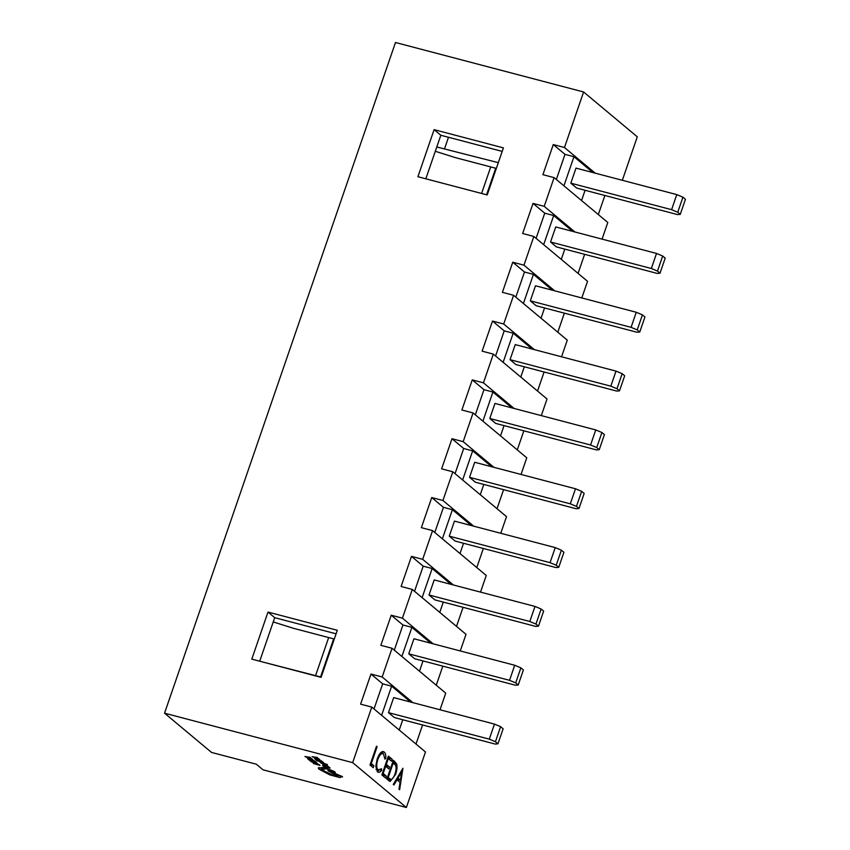 <?xml version="1.0" encoding="UTF-8"?>
<svg xmlns="http://www.w3.org/2000/svg" width="850" height="850" viewBox="0 0 850 850"><rect width="100%" height="100%" fill="white"/><g stroke="black" fill="none" stroke-linecap="round" stroke-linejoin="round"><path stroke-width="1.27" d="M393.252 784.433L402.921 768.262L399.617 789.746L398.969 789.204L400.053 782.34L397.014 779.801L393.911 784.975L393.252 784.433M371.79 707.104L425.489 751.963L406.364 807.5L352.665 762.641L371.79 707.104L360.591 704.161L370.961 674.039L382.16 676.982L392.041 648.274L380.842 645.331L391.223 615.209L402.411 618.152L433.128 643.801M395.547 774.531L390.108 781.49L386.888 779.11L393.369 760.282L396.621 763.874C397.386 766.732 397.035 770.281 395.547 774.531L394.836 774.35M385.677 778.101L381.894 774.945L388.376 756.117L392.158 759.273L391.499 761.207L388.312 758.551L386.314 764.341L389.502 766.997L388.843 768.931L385.656 766.275L383.159 773.511L386.346 776.178L385.677 778.101M383.531 753.939C381.618 752.781 379.706 754.619 377.814 759.433C376.274 764.617 376.369 768.102 378.091 769.898L381.565 768.761L381.714 770.323C380.056 772.331 378.632 772.841 377.432 771.832L375.796 766.232L377.251 758.806C379.567 752.877 381.894 750.624 384.232 752.037C385.454 753.026 385.974 755.151 385.815 758.423L384.891 759.114L383.531 753.939L380.428 752.962M383.382 751.581L382.479 751.57M376.051 769.367L378.749 770.259L376.082 769.473M378.293 772.289L377.432 771.832M373.203 767.678L370.016 765.021L376.497 746.194L377.103 746.693L371.291 763.597L373.873 765.744L373.203 767.678M406.364 807.5L263.033 769.813L256.317 764.203L211.533 752.431L164.549 713.182L352.665 762.641M402.411 618.152L412.303 589.443L401.104 586.5L411.474 556.378L422.673 559.321L432.554 530.612L421.366 527.669L431.736 497.547L442.935 500.491L452.816 471.782L441.618 468.839L451.987 438.717L463.186 441.66L473.078 412.951L461.879 410.008L472.249 379.886L483.448 382.829L493.329 354.121L482.131 351.178L492.501 321.056L503.699 323.999L513.591 295.29L502.392 292.347L512.763 262.225L523.961 265.168L533.842 236.459L522.644 233.506L533.024 203.384L544.213 206.337L554.104 177.618L542.906 174.675L553.276 144.553L564.474 147.507L595.181 173.156M554.104 177.618L607.803 222.477L602.066 239.126M553.276 144.553L564.995 154.349L556.336 179.488M591.334 172.146L591.579 171.424L573.952 156.708L564.995 154.349M598.315 214.561L604.881 195.489M533.842 236.459L587.541 281.308L581.814 297.957M544.213 206.337L574.919 231.986M533.024 203.384L544.744 213.18L536.084 238.319M571.072 230.977L571.317 230.254L553.701 215.539L544.744 213.18M578.064 273.392L584.619 254.32M513.591 295.29L567.29 340.138L561.553 356.788M523.961 265.168L554.668 290.817M512.763 262.225L524.482 272.011L515.822 297.149M550.811 289.808L551.066 289.085L533.439 274.369L524.482 272.011M557.802 332.223L564.368 313.151M493.329 354.121L547.028 398.979L541.301 415.618M503.699 323.999L534.406 349.647M492.501 321.056L504.22 330.841L495.571 355.991M530.559 348.638L530.804 347.916L513.188 333.2L504.22 330.841M537.54 391.053L544.106 371.981M473.078 412.951L526.766 457.81L521.039 474.449M483.448 382.829L514.154 408.478M472.249 379.886L483.969 389.672L475.309 414.821M510.297 407.469L510.553 406.746L492.926 392.031L483.969 389.672M517.289 449.884L523.855 430.812M452.816 471.782L506.515 516.641L500.777 533.279M463.186 441.66L493.892 467.309M451.987 438.717L463.707 448.502L455.047 473.652M490.046 466.299L490.291 465.577L472.664 450.861L463.707 448.502M497.027 508.714L503.593 489.642M432.554 530.612L486.253 575.471L480.526 592.11M442.935 500.491L473.641 526.139M431.736 497.547L443.456 507.333L434.796 532.483M469.784 525.13L470.029 524.418L452.413 509.692L443.456 507.333M476.776 567.545L483.342 548.484M412.303 589.443L466.002 634.302L460.264 650.941M422.673 559.321L453.379 584.97M411.474 556.378L423.194 566.164L414.534 591.313M449.533 583.961L449.777 583.249L432.151 568.523L423.194 566.164M456.514 626.376L463.08 607.314M392.041 648.274L445.74 693.133L440.013 709.771M391.223 615.209L402.942 624.994L394.283 650.144M429.271 642.791L429.516 642.079L411.899 627.353L402.942 624.994M436.263 685.206L442.818 666.145M382.16 676.982L412.866 702.631M370.961 674.039L382.681 683.836L374.021 708.974M409.009 701.622L409.264 700.91L391.638 686.184L382.681 683.836M416.001 744.037L422.567 724.976M164.549 713.182L395.484 42.5L583.599 91.97L637.298 136.818L622.327 180.296M321.098 677.354L337.301 630.286L267.994 612.064L251.791 659.133L321.098 677.354M434.106 129.646L417.902 176.715L487.209 194.937L503.413 147.868L434.106 129.646L440.821 135.256L425.829 178.798M564.474 147.507L583.599 91.97M495.72 168.226L486.582 194.767M333.668 638.881L320.567 676.929M336.09 633.813L274.709 617.674L259.717 661.215M502.201 151.396L440.821 135.256M399.234 730.033L402.762 719.769M391.638 686.184L381.608 715.307M388.503 712.651L394.379 717.559L495.146 744.058L497.951 743.835L503.136 728.779L500.618 726.676L494.466 724.094L393.688 697.595L388.503 712.651L489.281 739.149L494.466 724.094M497.951 743.835L495.433 741.731L500.618 726.676M495.433 741.731L489.281 739.149M321.183 677.089L262.958 662.065M419.486 671.202L423.024 660.939M411.899 627.353L401.869 656.476M408.754 653.82L414.63 658.729L515.408 685.227L518.213 685.004L523.398 669.938L520.88 667.845L514.717 665.263L413.939 638.764L408.754 653.82L509.533 680.319L514.717 665.263M439.748 612.372L443.286 602.108M432.151 568.523L422.121 597.646M429.016 594.989L434.892 599.898L535.67 626.397L538.464 626.174L543.649 611.107L541.131 609.004L534.979 606.433L434.201 579.934L429.016 594.989L529.794 621.488L534.979 606.433M460.009 553.541L463.537 543.278M452.413 509.692L442.382 538.815M449.267 536.159L455.143 541.067L555.921 567.566L558.726 567.343L563.911 552.277L561.393 550.173L555.231 547.602L454.463 521.103L449.267 536.159L550.046 562.657L555.231 547.602M480.261 494.711L483.799 484.447M472.664 450.861L462.634 479.984M469.529 477.328L475.405 482.237L576.183 508.736L578.977 508.513L584.162 493.446L581.655 491.342L575.492 488.771L474.714 462.272L469.529 477.328L570.308 503.827L575.492 488.771M500.522 435.88L504.05 425.606M492.926 392.031L482.896 421.154M489.791 418.498L495.656 423.406L596.434 449.905L599.239 449.682L604.424 434.616L601.906 432.512L595.754 429.93L494.976 403.431L489.791 418.498L590.569 444.996L595.754 429.93M520.774 377.049L524.312 366.775M513.188 333.2L503.158 362.323M510.043 359.667L515.918 364.576L616.696 391.074L619.491 390.851L624.686 375.785L622.168 373.681L616.006 371.099L515.227 344.601L510.043 359.667L610.821 386.166L616.006 371.099M541.036 318.219L544.563 307.944M533.439 274.369L523.409 303.493M530.304 300.836L536.18 305.745L636.947 332.244L639.753 332.021L644.938 316.954L642.419 314.851L636.268 312.269L535.489 285.77L530.304 300.836L631.082 327.335L636.268 312.269M561.287 259.377L564.825 249.114M553.701 215.539L543.671 244.662M550.556 242.006L556.431 246.914L657.209 273.413L660.014 273.179L665.199 258.124L662.681 256.02L656.519 253.438L555.741 226.939L550.556 242.006L651.334 268.504L656.519 253.438M581.549 200.547L585.087 190.283M573.952 156.708L563.922 185.831M570.817 183.175L576.693 188.073L677.471 214.572L680.266 214.349L685.451 199.293L682.933 197.189L676.781 194.607L576.003 168.109L570.817 183.175L671.596 209.674L676.781 194.607M518.213 685.004L515.695 682.901L520.88 667.845M515.695 682.901L509.533 680.319M273.243 621.945L293.473 628.309L334.284 639.041M538.464 626.174L535.946 624.07L541.131 609.004M535.946 624.07L529.794 621.488M558.726 567.343L556.208 565.239L561.393 550.173M556.208 565.239L550.046 562.657M578.977 508.513L576.459 506.409L581.655 491.342M576.459 506.409L570.308 503.827M599.239 449.682L596.721 447.578L601.906 432.512M596.721 447.578L590.569 444.996M619.491 390.851L616.983 388.748L622.168 373.681M616.983 388.748L610.821 386.166M639.753 332.021L637.234 329.917L642.419 314.851M637.234 329.917L631.082 327.335M660.014 273.179L657.496 271.086L662.681 256.02M657.496 271.086L651.334 268.504M680.266 214.349L677.747 212.245L682.933 197.189M677.747 212.245L671.596 209.674M435.296 151.289L455.526 157.664L496.347 168.396M498.312 162.669L436.783 146.986M444.624 148.548L448.502 137.275M315.573 675.612L328.674 637.564M481.589 193.46L490.726 166.919M398.873 779.737L398.65 781.161M396.153 779.577L397.014 779.801M396.833 778.441L400.403 780.141L401.689 771.959L398.002 778.143L400.403 780.141M400.839 771.736L401.689 771.959M397.152 777.92L398.002 778.143M392.487 760.824L394.379 763.289L396.621 763.874M390.596 779.386L388.949 780.831M386.686 777.739L388.769 778.866M393.306 762.716L388.152 777.686L391.011 779.45C392.498 779.142 393.816 777.336 394.953 774.031C396.174 770.461 396.408 767.571 395.654 765.361L392.594 762.535M387.441 777.495L388.152 777.686M388.439 778.823L391.011 779.45M388.036 757.106L392.158 759.273M389.927 758.689L389.598 759.624M387.6 758.359L388.312 758.551M385.613 764.15L386.314 764.341M385.369 764.83L389.502 766.997M387.26 766.413L386.941 767.348M384.944 766.084L385.656 766.275M382.447 773.33L383.159 773.511M382.213 774.01L386.346 776.178M384.104 775.582L383.786 776.518M382.224 751.655L383.297 753.759M384.912 758.179L385.815 758.423M377.103 759.252L377.814 759.433M380.248 769.941L381.714 770.323M378.994 770.302L377.198 771.619M376.391 746.513L377.103 746.693M370.579 763.406L371.291 763.597M370.345 764.086L373.873 765.744M371.631 765.159L371.301 766.094M274.709 617.674L267.994 612.064M313.321 763.491L320.004 765.425L318.038 764.139L318.973 764.979L313.321 763.491L318.877 764.904M318.739 764.373L318.017 764.182M320.004 765.425L318.761 764.331M317.581 763.842L316.614 762.684L315.817 762.482L316.795 763.491L315.212 763.204L310.941 761.568L315.584 763.491L317.581 763.842L316.614 762.684M316.593 762.737L315.807 762.524M316.848 763.151L313.055 762.45L311.514 761.345M311.695 761.717L310.632 761.164M315.116 761.281L314.373 761.133L315.339 761.951L308.773 759.698L310.006 760.729L316.381 762.397L314.373 761.133M315.254 761.876L313.214 761.345M313.204 761.388L312.364 760.633M312.343 760.676L311.61 760.484M312.375 761.122L310.441 760.612M310.431 760.665L309.527 759.847M309.506 759.889L308.773 759.698M316.381 762.397L315.095 761.324M314.649 760.952L309.432 758.466L307.53 758.168L308.263 759.273L314.649 760.952L309.442 758.423L307.541 758.126L307.583 758.71M308.688 759.209L313.608 760.506L309.772 758.742L308.242 758.487L308.688 759.209L313.522 760.431M308.242 758.487L308.709 759.167M307.541 758.126L307.604 758.657L307.541 758.126M310.42 757.424L305.277 756.776L312.566 759.22L309.262 757.446L310.431 757.371L304.948 756.5M309.432 758.009L305.936 756.861L309.432 758.009M312.566 759.22L309.347 757.467M305.957 756.819L309.326 757.924M328.854 766.966L328.111 766.827L329.088 767.646L322.511 765.383L323.744 766.413L330.119 768.092L328.111 766.827M328.993 767.561L326.953 767.029M326.942 767.072L326.103 766.317M326.081 766.36L325.359 766.169M326.124 766.806L324.179 766.296M324.169 766.349L323.266 765.531M323.244 765.574L322.511 765.383M330.119 768.092L328.833 767.019M323.138 764.926L328.111 766.349L322.989 764.681M324.923 765.733L323.808 765.117L324.583 765.117M328.153 766.594L326.793 765.659M326.304 765.967L325.189 765.276L327.399 766.073M327.473 765.882L323.149 764.872M323.829 765.074L324.594 765.074M325.327 765.319L326.326 765.924M325.731 764.734L321.247 763.226L325.752 764.692M326.612 765.255L321.247 763.226M323.553 763.247L320.907 763.003L327.356 764.554L319.271 761.632L323.563 763.215M319.271 761.632L327.484 764.692M323.499 763.194L320.578 762.726M322.235 761.441L321.491 761.303L322.469 762.11L315.892 759.857L317.124 760.888L323.499 762.567L321.491 761.303M322.384 762.036L320.344 761.504M320.322 761.547L319.483 760.793M319.473 760.835L318.739 760.644M319.504 761.281L317.571 760.771M317.549 760.824L316.646 760.006M316.636 760.049L315.892 759.857M323.499 762.567L322.214 761.494M321.767 761.111L316.551 758.625L314.649 758.338L315.392 759.433L321.767 761.111L316.572 758.582L314.67 758.285L314.712 758.869M315.817 759.369L320.737 760.665L316.901 758.901L315.361 758.646L315.817 759.369L320.641 760.591M315.361 758.646L315.828 759.326M317.539 757.584L312.078 756.67L319.685 759.379L316.381 757.616L317.56 757.531L312.078 756.67M316.561 758.168L313.055 757.021L316.561 758.168M319.685 759.379L316.476 757.626M313.076 756.978L316.455 758.083M334.358 772.427L335.293 772.331L334.379 772.374L335.293 772.331L334.284 771.503L325.763 768.018C322.926 767.316 321.502 767.263 321.513 767.858L318.846 767.678L318.782 769.037L329.757 774.86L339.957 777.591L342.242 776.486L327.951 770.695L337.716 776.209L334.571 775.965L321.481 769.739C320.45 768.697 321.544 768.538 324.774 769.239L324.636 769.133C324.031 768.506 324.774 768.453 326.846 768.952L334.358 772.427L335.272 772.384L334.273 771.545L325.752 768.06C322.904 767.359 321.481 767.306 321.491 767.901L318.197 768.06M339.957 777.591L340.786 776.985M342.55 776.974L329.842 770.844L327.951 770.695M333.391 773.436L333.126 774.095M337.737 776.167L334.581 775.923L328.334 773.362L321.077 769.059M321.502 769.696L321.066 769.08M339.543 775.784L336.005 774.86L339.649 775.976M339.554 775.742L336.005 774.86M328.355 773.309L328.132 772.735M333.413 773.383L333.147 774.042L333.413 773.383M318.846 767.678L318.197 768.039M393.125 760.994L394.719 761.419M387.303 777.899L388.918 778.324"/></g></svg>
